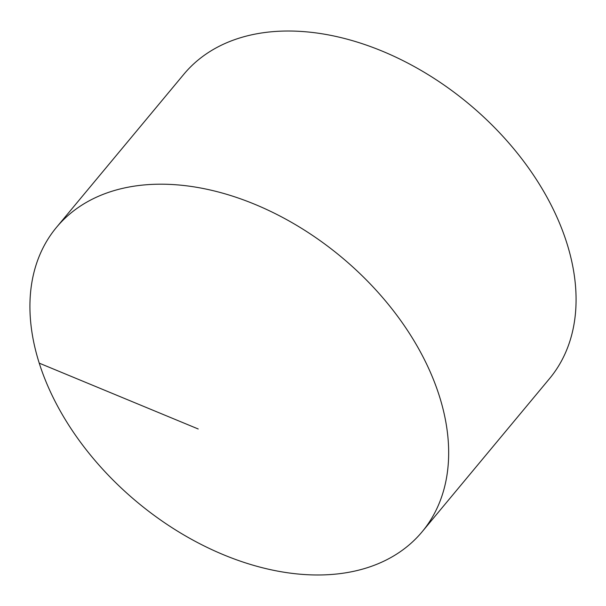 <?xml version="1.0" encoding="UTF-8"?>
<svg xmlns="http://www.w3.org/2000/svg" width="606" height="606" viewBox="0 0 606 606"><rect width="100%" height="100%" fill="white"/><g stroke="black" fill="none" stroke-linecap="round" stroke-linejoin="round"><path stroke-width="0.91" d="M177.535 184.891A237.893 159.484 -140.2 0 0 56.403 227.462A237.893 159.484 -140.2 0 0 76.561 436.774A237.893 159.484 -140.2 0 0 301.053 574.283A237.893 159.484 -140.2 0 0 422.185 531.712A237.893 159.484 -140.2 0 0 402.028 322.4A237.893 159.484 -140.2 0 0 177.535 184.891M422.185 531.712L549.597 378.538A237.893 159.484 -140.2 0 0 529.439 169.225A237.893 159.484 -140.2 0 0 304.947 31.717A237.893 159.484 -140.2 0 0 183.815 74.288L56.403 227.462M198.215 428.98L39.201 363.13"/></g></svg>
